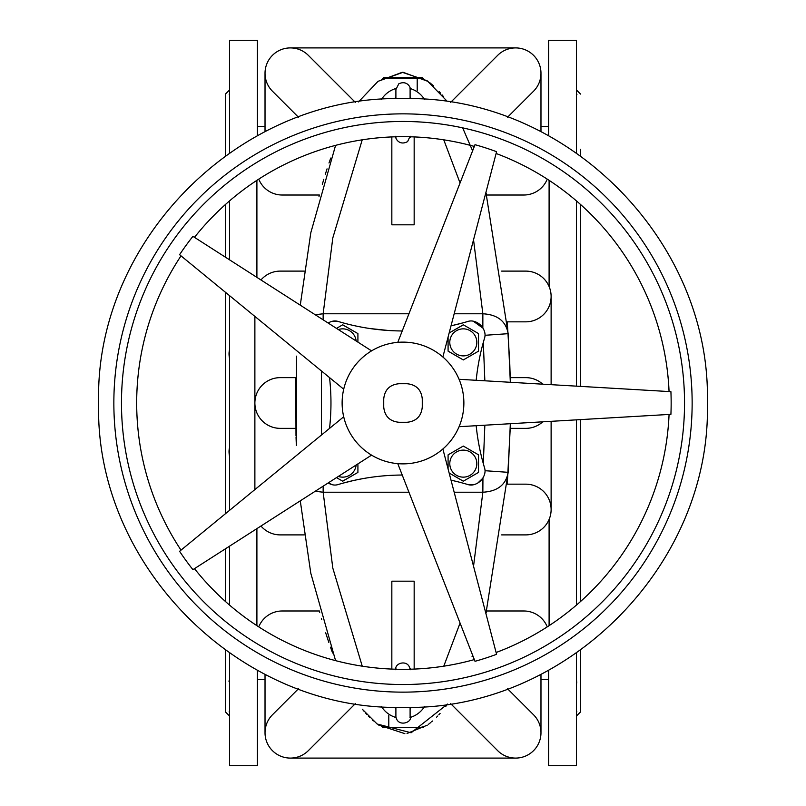 <?xml version="1.0" encoding="UTF-8"?>
<svg xmlns="http://www.w3.org/2000/svg" width="806" height="806" viewBox="0 0 806 806"><rect width="100%" height="100%" fill="white"/><g stroke="black" fill="none" stroke-linecap="round" stroke-linejoin="round"><path stroke-width="1.21" d="M423.493 78.343L382.507 78.343M415.866 78.343L415.866 77.336L416.39 78.343L416.4 77.336L421.709 77.336M296.346 445.496L296.548 356.141M321.463 435.008L321.463 370.992M323.146 319.831L323.146 313.776L315.186 314.723M332.707 321.191L337.855 321.372A10.146 10.146 0 0 0 332.707 321.191A15.213 15.213 0 0 0 328.143 323.035L328.153 323.025M341.079 322.319L344.374 323.236M347.749 324.113L351.215 324.959M351.96 325.13L354.62 325.725M354.751 325.755L358.207 326.48M358.378 326.521L362.055 327.226M362.72 327.347L364.151 327.609M365.793 327.881L369.551 328.475M369.702 328.505L388.724 330.52M388.966 330.531L391.837 330.692M392.562 330.722L396.381 330.873M400.169 330.954L401.197 330.964M484.728 332.384L484.809 332.707A15.213 15.213 0 0 0 473.293 321.191A10.146 10.146 0 0 0 468.145 321.372A226.043 226.043 0 0 1 451.028 325.805L451.078 325.795M452.438 325.493L463.4 322.743M464.316 322.491L466.261 321.937M473.293 321.191L482.985 328.163M485.051 335.286L508.153 333.674C505.987 321.241 497.554 314.612 482.854 313.776L482.854 327.951M476.175 380.291A226.043 226.043 0 0 1 484.628 337.855L483.308 342.389L484.849 380.805M484.849 425.195L483.308 463.611L484.628 468.145A226.043 226.043 0 0 1 476.175 425.709M329.533 428.399A226.043 226.043 0 0 0 329.533 377.601A226.043 226.043 0 0 1 329.533 428.399M484.628 337.855A10.146 10.146 0 0 0 484.809 332.707L485.01 334.006M510.329 382.286L508.153 333.674L485.927 192.422L486.612 195.022L523.729 195.022A25.359 25.359 0 0 0 547.254 179.134M507.589 117.172L533.552 91.209A25.359 25.359 0 0 0 533.552 55.342A25.359 25.359 0 0 0 497.675 55.342L450.635 102.382M462.664 127.862L472.477 150.571M549.098 286.533L549.098 180.332M542.77 384.18A25.359 25.359 0 0 0 525.764 377.641L510.228 377.641L509.704 361.924M501.624 534.892L525.764 534.892A25.359 25.359 0 0 0 551.123 509.523A25.359 25.359 0 0 0 525.764 484.164L507.256 484.164L510.228 428.359L525.764 428.359A25.359 25.359 0 0 0 542.77 421.82M510.309 381.419L510.228 377.641M551.123 509.523L551.123 421.326M509.704 361.914L507.256 321.836L525.764 321.836A25.359 25.359 0 0 0 551.123 296.477A25.359 25.359 0 0 0 525.764 271.108L501.624 271.108M428.117 81.436L403.071 72.288L378.014 81.335L402.265 72.288L427.17 80.741L446.645 100.75M443.512 96.649L442.101 94.917M440.6 93.164L439.169 91.552M433.719 86.061L429.81 82.726M330.742 158.057L328.999 163.014M327.055 168.867L325.312 174.318M323.79 179.315L322.309 184.373M319.267 195.475L319.025 196.392M295.772 428.359L280.236 428.359A25.359 25.359 0 0 1 254.877 403A25.359 25.359 0 0 1 280.236 377.641L295.772 377.641L295.993 435.915M296.034 437.174L296.276 443.673M296.276 443.753L296.316 444.791M258.746 626.867A25.359 25.359 0 0 1 282.271 610.978L319.388 610.978L319.74 612.328M321.443 618.565L321.675 619.411M325.664 632.801L328.808 642.402M330.47 647.168L332.596 653.001M335.578 660.638L310.794 573.217L300.275 500.838M300.275 305.162L310.794 232.793L335.578 145.362M358.519 101.909L378.014 81.335M510.329 423.714L508.153 472.326L485.927 613.578M447.481 704.091L411.12 732.765L377.127 724L362.68 709.592M362.408 709.25L363.969 711.164M365.45 712.897L366.871 714.489M368.332 716.06L369.692 717.451M372.211 719.869L373.39 720.927M378.437 724.977L404.874 733.662M407.05 733.48L427.331 725.138M428.591 724.211L429.215 723.738M429.769 723.304L430.585 722.65M431.502 721.884L432.52 721.007M436.53 717.229L437.658 716.071M438.786 714.872L440.096 713.411M445.688 706.54L447.35 704.283M472.064 656.497L472.598 655.127M486.058 613.064L486.33 612.036M540.977 131.71L540.977 73.275M551.123 384.674L551.123 296.477M549.098 625.668L549.098 519.467M547.254 626.867A25.359 25.359 0 0 0 523.729 610.978L486.612 610.978M540.977 732.725L540.977 674.29M450.635 703.618L497.675 750.658A25.359 25.359 0 0 0 533.552 750.658A25.359 25.359 0 0 0 533.552 714.791L507.589 688.828M515.618 47.907L290.382 47.907M298.411 117.172L272.448 91.209A25.359 25.359 0 0 1 272.448 55.342A25.359 25.359 0 0 1 308.325 55.342L355.365 102.382M265.023 73.275L265.023 131.71M290.382 758.093L515.618 758.093M319.388 195.022L282.271 195.022A25.359 25.359 0 0 1 258.746 179.134M256.902 180.332L256.902 277.365M254.877 316.405L254.877 489.595M260.973 279.974A25.359 25.359 0 0 1 280.236 271.108L304.376 271.108M265.023 674.29L265.023 732.725M256.902 528.635L256.902 625.668M355.365 703.618L308.325 750.658A25.359 25.359 0 0 1 272.448 750.658A25.359 25.359 0 0 1 272.448 714.791L298.411 688.828M304.376 534.892L280.236 534.892A25.359 25.359 0 0 1 260.973 526.026M382.507 727.657L423.493 727.657M381.621 79.653A20.291 20.291 0 0 1 388.794 78.343A20.291 20.291 0 0 0 381.621 79.653M424.379 726.347A20.291 20.291 0 0 1 417.206 727.657A20.291 20.291 0 0 0 424.379 726.347M388.794 715.496L388.794 727.657A20.291 20.291 0 0 1 381.621 726.347A20.291 20.291 0 0 0 388.794 727.657M417.206 90.504L417.206 78.343A20.291 20.291 0 0 1 424.379 79.653A20.291 20.291 0 0 0 417.206 78.343L417.226 77.336M229.509 125.988L229.509 122.311M229.509 358.035C228.864 355.093 228.864 352.424 229.509 350.046M229.509 548.685L229.095 546.458M229.509 683.69L229.509 680.012M229.085 680.758L229.005 681.423M229.509 712.746L229.236 711.426M229.509 455.954C228.864 452.811 228.864 450.151 229.509 447.965M229.095 259.542L229.509 257.316M229.509 93.254L229.226 94.574M225.458 650.21L225.458 711.93L229.509 715.99M229.509 90.01L225.458 94.07L225.458 155.79M225.458 204.502L225.458 257.205M225.458 292.296L225.458 513.704M225.458 548.795L225.458 601.498M257.416 135.71L257.416 40.3L229.509 40.3L229.509 152.918M229.509 200.946L229.509 259.804M229.509 295.621L229.509 510.379M229.509 546.196L229.509 605.054M229.509 653.082L229.509 765.7L257.416 765.7L257.416 670.29M576.492 125.988L576.492 122.311M576.492 358.035L576.492 350.046M576.492 548.685L576.492 541.481M576.723 683.004L576.492 680.012M576.492 711.476L576.492 712.746L576.774 711.426M576.492 455.954L576.492 447.965M576.492 264.519L576.492 257.316M576.975 94.242L576.492 94.524L576.492 93.254M580.542 650.21L580.542 711.93L576.492 715.99M580.542 149.362L580.542 155.79M580.542 204.502L580.542 386.386M580.542 419.614L580.542 601.498M548.584 135.71L548.584 40.3L576.492 40.3L576.492 152.918M576.492 200.946L576.492 386.155M576.492 419.845L576.492 605.054M576.492 653.082L576.492 765.7L548.584 765.7L548.584 670.29M408.944 313.776L323.146 313.776L332.807 237.911L362.226 139.821M443.753 139.821L460.055 182.962M473.535 239.785L482.854 313.776L454.171 313.776M410.022 88.499A25.359 25.359 0 0 1 424.49 99.4L424.147 98.866M422.455 96.599L421.558 95.582M482.945 477.887L482.854 492.224L473.535 566.235M460.065 623.068L443.774 666.179M454.171 492.224L482.854 492.224C497.554 491.388 505.987 484.759 508.153 472.326L485.051 470.714M315.186 491.277L323.146 492.224L323.146 486.169M362.247 666.179L332.807 568.099L323.146 492.224L408.944 492.224M485.021 471.933L484.809 473.293A10.146 10.146 0 0 0 484.628 468.145M332.707 484.809L328.143 482.965A15.213 15.213 0 0 0 332.707 484.809A10.146 10.146 0 0 0 337.855 484.628A226.043 226.043 0 0 1 402.234 475.036L402.073 475.036M482.582 478.452L477.847 482.975M473.293 484.809L468.145 484.628A10.146 10.146 0 0 0 473.293 484.809A15.213 15.213 0 0 0 484.809 473.293M464.921 483.681L461.626 482.764M458.251 481.887L454.786 481.041M454.04 480.87L451.38 480.275M451.249 480.245L451.028 480.195A226.043 226.043 0 0 1 468.145 484.628M383.686 475.862L383.082 475.913M379.404 476.265L375.787 476.678M375.122 476.759L372.543 477.092M372.342 477.122L369.027 477.605M368.805 477.636L366.125 478.059M365.924 478.099L362.912 478.613M362.76 478.643L354.922 480.205M353.562 480.507L342.6 483.247M341.684 483.509L339.739 484.063M391.837 136.919L391.837 224.814L414.163 224.814L414.163 136.919M414.163 669.081L414.163 581.186L391.837 581.186L391.837 669.081M424.49 706.6A25.359 25.359 0 0 1 410.022 717.501M395.978 717.501A25.359 25.359 0 0 1 381.51 706.6M394.638 669.192A25.359 25.359 0 0 1 395.978 668.758M410.022 668.758A25.359 25.359 0 0 1 411.362 669.192M395.978 88.499A25.359 25.359 0 0 0 381.51 99.4M394.638 136.808A25.359 25.359 0 0 0 395.978 137.242M410.022 137.242A25.359 25.359 0 0 0 411.362 136.808M393.973 98.765A16.745 16.745 0 0 1 395.897 97.707M410.103 97.707A16.745 16.745 0 0 1 412.027 98.765M463.369 324.838L449.154 332.969L463.299 324.798L478.522 333.583L478.522 351.154L463.299 359.939L448.086 351.154L448.086 337.069M470.059 354.076A13.511 13.511 0 0 0 470.059 330.661A13.511 13.511 0 0 0 449.788 342.369A13.511 13.511 0 0 0 470.059 354.076M478.522 351.154L470.916 355.547M463.228 359.899L448.086 351.073M402.234 330.964A226.043 226.043 0 0 1 337.855 321.372M463.369 481.162L478.452 472.457M449.154 473.031L463.228 481.162M463.228 446.101L448.156 454.806M478.452 454.806L463.369 446.101M342.631 481.162L357.914 472.417L342.701 481.202L336.495 477.615M342.631 324.838L357.914 333.583L342.701 324.798L336.495 328.385M448.086 454.846L448.086 468.931M478.522 472.417L478.522 454.846M475.006 456.871A13.511 13.511 0 0 1 463.299 477.142A13.511 13.511 0 0 1 451.602 456.871A13.511 13.511 0 0 1 475.006 456.871M338.349 476.427A13.511 13.511 0 0 0 356.141 465.022M357.914 463.883L357.914 472.417M338.349 329.573A13.511 13.511 0 0 1 356.141 340.978M357.914 342.117L357.914 333.583M398.93 383.727L407.07 383.727C416.249 384.684 421.316 389.751 422.273 398.93L422.273 407.07C421.316 416.249 416.249 421.316 407.07 422.273L398.93 422.273C389.751 421.316 384.684 416.249 383.727 407.07L383.727 398.93C384.684 389.751 389.751 384.684 398.93 383.727L407.07 383.727C416.249 384.684 421.316 389.751 422.273 398.93L422.273 407.07C421.316 416.249 416.249 421.316 407.07 422.273L398.93 422.273C389.751 421.316 384.684 416.249 383.727 407.07L383.727 398.93C384.684 389.751 389.751 384.684 398.93 383.727L398.93 383.727M503.901 649.465A266.323 266.323 0 0 1 496.103 652.517L503.901 649.465A266.323 266.323 0 0 0 669.071 414.445L670.914 414.334A268.156 268.156 0 0 0 670.914 391.666L669.071 391.555L668.577 383.203A266.323 266.323 0 0 1 669.071 391.555M466.241 144.304A266.323 266.323 0 0 1 474.331 146.41L466.241 144.304A266.323 266.323 0 0 0 194.468 237.347L192.916 236.349A268.156 268.156 0 0 0 179.587 254.696L181.018 255.865A266.323 266.323 0 0 0 181.018 550.135L179.587 551.304A268.156 268.156 0 0 0 192.916 569.651L194.468 568.653A266.323 266.323 0 0 0 474.331 659.59L475.006 661.303A268.156 268.156 0 0 0 496.577 654.301L496.103 652.507M668.577 383.203A266.323 266.323 0 0 0 496.103 153.483L496.577 151.699A268.156 268.156 0 0 0 475.006 144.697L474.331 146.41M403 707.366C565.661 711.557 711.597 565.59 707.366 402.919C711.517 240.309 565.611 94.443 403 98.634C240.339 94.443 94.403 240.41 98.634 403.081C94.483 565.691 240.389 711.557 403 707.366M179.587 254.696L343.709 389.217M343.709 416.783L179.587 551.304M670.914 391.666L459.067 379.294A60.873 60.873 0 0 1 459.067 426.706L670.914 414.334M442.867 356.998A60.873 60.873 0 0 1 422.898 460.528A60.873 60.873 0 0 1 343.225 391.474A60.873 60.873 0 0 1 442.867 356.998L496.577 151.699M496.577 654.301L442.867 449.002M475.006 144.697L397.781 342.349M371.576 350.872L192.916 236.349M192.916 569.651L371.576 455.128M397.781 463.651L475.006 661.303M414.949 78.343L414.949 77.336L415.866 77.336M414.909 78.343L414.949 77.336M414.778 78.343L414.909 77.336M414.566 78.343L414.778 77.336M414.294 78.343L414.566 77.336M413.982 78.343L414.294 77.336M413.639 78.343L413.982 77.336M413.297 78.343L413.639 77.336M409.045 78.343L409.045 77.336L413.297 77.336M408.622 78.343L409.045 77.336M408.239 78.343L408.622 77.336M407.876 78.343L408.239 77.336M407.534 78.343L407.876 77.336M407.181 78.343L407.534 77.336M406.818 78.343L407.181 77.336M406.415 78.343L406.818 77.336M405.962 78.343L406.415 77.336M402.547 78.343L402.547 77.336L405.962 77.336M402.224 78.343L402.547 77.336M401.952 78.343L402.224 77.336M401.71 78.343L401.952 77.336M401.489 78.343L401.71 77.336M401.297 78.343L401.489 77.336M401.126 78.343L401.297 77.336M400.955 78.343L401.126 77.336M400.794 78.343L400.955 77.336M399.756 78.343L399.756 77.336L400.794 77.336M389.409 78.343L389.409 77.336L399.756 77.336M389.298 78.343L389.409 77.336M399.716 78.343L399.716 77.336M399.625 78.343L399.625 77.336M399.484 78.343L399.484 77.336M399.292 78.343L399.292 77.336M399.041 78.343L399.041 77.336M398.728 78.343L398.728 77.336M396.683 78.343L396.683 77.336M396.391 78.343L396.391 77.336M396.109 78.343L396.109 77.336M395.827 78.343L395.827 77.336M395.545 78.343L395.545 77.336M395.283 78.343L395.283 77.336M395.011 78.343L395.011 77.336M394.749 78.343L394.749 77.336M394.497 78.343L394.497 77.336M390.96 78.343L390.96 77.336M390.799 78.343L390.799 77.336M390.638 78.343L390.638 77.336M390.497 78.343L390.497 77.336M390.356 78.343L390.356 77.336M390.225 78.343L390.225 77.336M390.114 78.343L390.114 77.336M390.023 78.343L390.023 77.336M389.953 78.343L389.953 77.336M389.137 78.343L389.298 77.336M388.955 78.343L389.137 77.336M388.754 78.343L388.955 77.336M388.542 78.343L388.754 77.336M388.321 78.343L388.542 77.336M388.079 78.343L388.321 77.336M387.837 78.343L388.079 77.336M387.585 78.343L387.837 77.336M384.664 78.343L384.664 77.336L387.585 77.336M384.422 78.343L384.664 77.336M384.22 78.343L384.22 77.366M384.049 78.343L384.049 77.457M383.898 78.343L383.898 77.547M383.757 78.343L383.757 77.618M383.626 78.343L383.626 77.698M383.495 78.343L383.495 77.769M415.805 78.343L415.805 77.336M415.755 78.343L415.755 77.336M422.475 78.343L422.475 77.749M422.213 78.343L422.213 77.608M417.81 78.343L417.81 77.336M417.599 78.343L417.599 77.336L417.599 78.343M417.568 78.343L417.568 77.336M417.498 78.343L417.498 77.336M417.387 78.343L417.387 77.336M417.135 78.343L417.135 77.336M417.055 78.343L417.055 77.336M416.964 78.343L416.964 77.336M416.863 78.343L416.863 77.336M416.682 78.343L416.682 77.336M416.49 78.343L416.49 77.336M416.46 78.343L416.46 77.336L416.43 78.343M416.39 77.336L416.38 78.343M412.027 707.235A16.745 16.745 0 0 1 410.103 708.293M395.897 708.293A16.745 16.745 0 0 1 393.973 707.235M168.333 247.462A281.536 281.536 0 0 0 600.208 603.926A281.536 281.536 0 0 0 582.214 185.874A281.536 281.536 0 0 0 168.333 247.462M403 692.142A289.142 289.142 0 0 1 152.596 258.424A289.142 289.142 0 0 1 653.404 258.424A289.142 289.142 0 0 1 403 692.142M415.946 78.343L415.946 77.336M548.584 126.532L540.977 126.532M265.023 126.532L257.416 126.532M548.584 679.468L540.977 679.468M265.023 679.468L257.416 679.468M580.542 94.07L576.492 90.01M410.103 89.537L410.103 98.715L410.103 89.537C411.312 88.68 407.635 79.683 398.799 83.804L395.897 89.537L395.897 98.715M395.897 136.204C394.547 137.01 398.668 146.47 407.614 141.594L410.103 136.204M395.897 707.285L395.897 716.463C397.449 727.848 413.085 722.398 410.103 716.463L410.103 707.285M410.103 669.796C408.995 658.814 394.023 662.764 395.897 669.796"/></g></svg>
